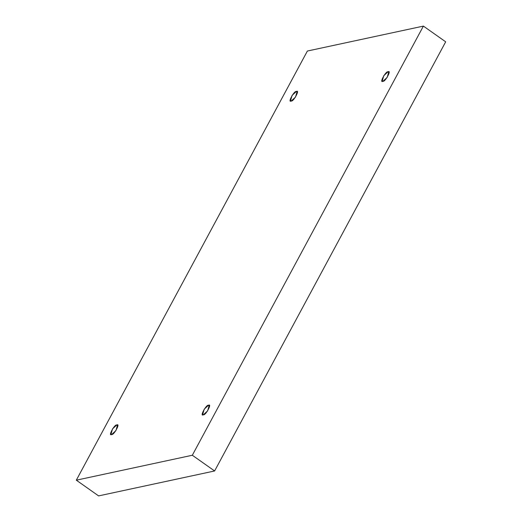<?xml version="1.0" encoding="UTF-8"?>
<svg xmlns="http://www.w3.org/2000/svg" width="522" height="522" viewBox="0 0 522 522"><rect width="100%" height="100%" fill="white"/><g stroke="black" fill="none" stroke-linecap="round" stroke-linejoin="round"><path stroke-width="0.78" d="M208.467 405.294L204.2 409.183L202.634 414.683L203.358 414.775C199.397 417.117 206.314 404.269 208.467 405.294C212.428 402.958 205.505 415.806 203.358 414.775L207.625 410.892L209.185 405.392L208.467 405.294L209.518 406.038L208.467 405.294M388.035 71.801L383.768 75.683L382.208 81.184L382.926 81.282C378.965 83.624 385.888 70.77 388.035 71.801C391.996 69.459 385.079 82.306 382.926 81.282L387.193 77.393L388.759 71.899L388.035 71.801L389.086 72.545L388.035 71.801M296.352 91.507L292.085 95.389L290.526 100.89L291.243 100.987C287.283 103.33 294.199 90.476 296.352 91.507C300.313 89.164 293.39 102.012 291.243 100.987L295.511 97.099L297.07 91.598L296.352 91.507L297.403 92.25L296.352 91.507M116.778 424.999L112.511 428.888L110.951 434.389L111.675 434.48C107.715 436.823 114.631 423.975 116.778 424.999C120.745 422.663 113.822 435.511 111.675 434.48L115.943 430.598L117.502 425.097L116.778 424.999L117.835 425.743L116.778 424.999M423.394 26.1L192.324 455.249L214.614 470.968L445.684 41.819L423.394 26.1L445.684 41.819L214.614 470.968L192.324 455.249L76.316 480.181L98.606 495.9L214.614 470.968L98.606 495.9L76.316 480.181L307.386 51.032L423.394 26.1L307.386 51.032L76.316 480.181L192.324 455.249L423.394 26.1"/></g></svg>
